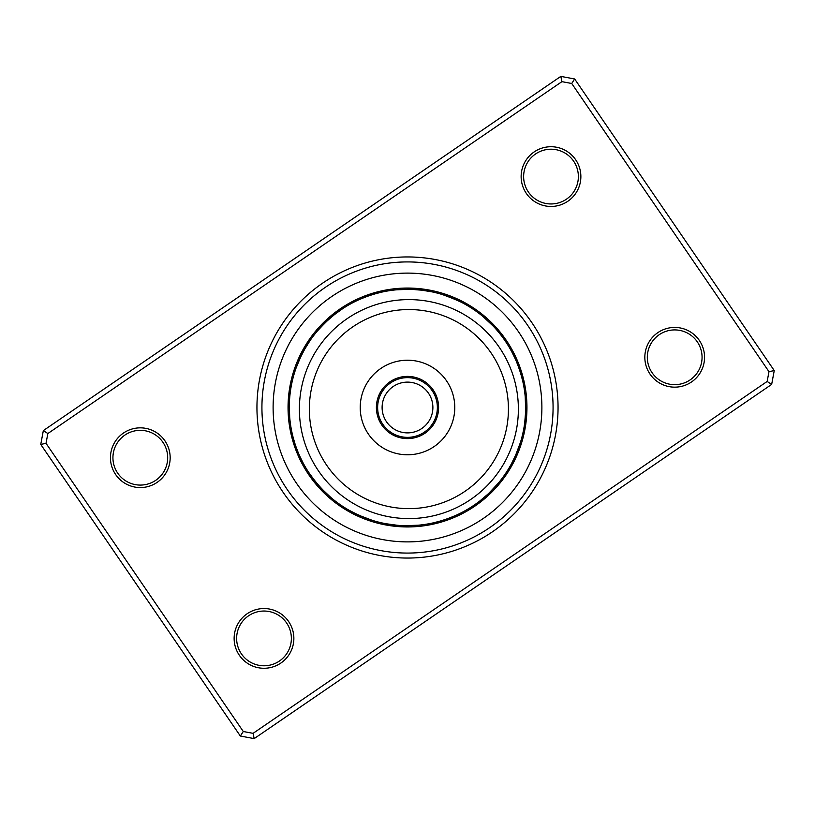 <?xml version="1.0" encoding="UTF-8"?>
<svg xmlns="http://www.w3.org/2000/svg" width="815" height="815" viewBox="0 0 815 815"><rect width="100%" height="100%" fill="white"/><g stroke="black" fill="none" stroke-linecap="round" stroke-linejoin="round"><path stroke-width="1.22" d="M377.64 407.5A29.86 29.86 0 0 0 407.5 437.36A29.86 29.86 0 0 0 437.36 407.5A29.86 29.86 0 0 0 407.5 377.64A29.86 29.86 0 0 0 377.64 407.5M382.113 407.5A25.387 25.387 0 0 0 407.5 432.887A25.387 25.387 0 0 0 432.887 407.5A25.387 25.387 0 0 0 407.5 382.113A25.387 25.387 0 0 0 382.113 407.5M524.942 429.311A12.938 12.938 -81.1 0 1 523.108 432.123L523.179 431.787M523.719 429.067A12.938 12.938 97.4 0 0 525.471 426.214M524.249 426.001A12.938 12.938 95.9 0 0 525.92 423.097M525.624 411.799L524.738 422.567M524.697 422.914A12.938 12.938 -85.6 0 0 526.296 419.97M525.054 419.827A12.938 12.938 92.9 0 0 526.582 416.832M525.644 403.72L525.624 403.099M525.339 416.72A12.938 12.938 91.4 0 0 526.785 413.694M526.908 410.546A12.938 12.938 -90.2 0 1 525.543 413.613L525.563 413.266M525.318 397.964L525.227 396.885A12.938 12.938 0 0 1 526.704 399.89M525.227 396.885L525.665 410.505A12.938 12.938 0 0 0 526.948 407.398M507.653 472.598A12.938 12.938 -58.6 0 1 504.882 474.493L505.086 474.208M509.334 469.929A12.938 12.938 119.9 0 1 506.614 471.905L506.808 471.61M508.275 469.267A12.938 12.938 118.4 0 0 510.944 467.229M512.482 464.479A12.938 12.938 -63.1 0 1 509.874 466.588L510.047 466.292M516.252 453.823L511.392 463.878A12.938 12.938 115.4 0 0 513.949 461.697M512.839 461.117A12.938 12.938 113.9 0 0 515.335 458.865M519.002 446.722L518.768 447.374M514.224 458.325A12.938 12.938 -67.7 0 0 516.649 456.013M520.001 443.778L520.327 442.739A12.938 12.938 0 0 1 520.54 446.09M520.327 442.739L515.518 455.493A12.938 12.938 0 0 0 517.892 453.12M471.834 506.665A12.938 12.938 -36.1 0 0 475.114 505.962M474.422 504.933A12.938 12.938 142.4 0 0 477.692 504.149M480.208 502.264A12.938 12.938 140.9 0 1 476.969 503.13L477.254 502.926M487.991 494.063L479.74 501.052M479.464 501.266A12.938 12.938 -40.6 0 0 482.684 500.318M481.91 499.34A12.938 12.938 137.9 0 0 485.098 498.301M487.472 496.223A12.938 12.938 136.4 0 1 484.304 497.344L484.568 497.119M489.774 494.094A12.938 12.938 -45.2 0 1 486.647 495.296L489.764 492.372M495.51 486.412L495.041 486.922M497.558 484.069L498.25 483.234A12.938 12.938 0 0 1 497.17 486.412M498.25 483.234L488.929 493.177A12.938 12.938 0 0 0 492.036 491.893M428.996 523.729A12.938 12.938 -13.6 0 0 432.286 524.351M440.222 521.08L433.814 522.731M432.052 523.128A12.938 12.938 164.9 0 0 435.363 523.648M443.207 520.184L436.84 522.008M435.088 522.435A12.938 12.938 163.4 0 0 438.409 522.873M441.445 522.028A12.938 12.938 -18.1 0 1 438.103 521.671L439.978 521.152M440.141 521.101L446.579 519.053M449.096 518.146L442.83 520.296M441.098 520.826A12.938 12.938 160.4 0 0 444.45 521.091M451.989 517.005L445.795 519.328M444.073 519.899A12.938 12.938 158.9 0 0 447.425 520.072M450.379 518.982A12.938 12.938 -22.7 0 1 447.028 518.9L448.851 518.238M449.014 518.177L455.269 515.62M462.36 512.197A12.938 12.938 0 0 1 460.149 514.723M449.951 517.82A12.938 12.938 0 0 0 453.303 517.82M382.877 523.108A12.938 12.938 8.9 0 0 385.689 524.942M396.987 525.237L385.933 523.719A12.938 12.938 -172.6 0 0 388.786 525.471M389 524.249A12.938 12.938 -174.1 0 0 391.903 525.92M395.031 526.296A12.938 12.938 4.4 0 1 392.086 524.697L392.433 524.738M395.173 525.054A12.938 12.938 -177.1 0 0 398.168 526.582M411.28 525.644L411.901 525.624M398.28 525.339A12.938 12.938 -178.6 0 0 401.306 526.785M404.454 526.908A12.938 12.938 -0.2 0 1 401.388 525.543L401.734 525.563M413.928 525.532L413.236 525.563M417.036 525.318L418.115 525.227A12.938 12.938 0 0 1 415.11 526.704M418.115 525.227L404.495 525.665A12.938 12.938 0 0 0 407.602 526.948M342.402 507.653A12.938 12.938 31.4 0 1 340.507 504.882L340.619 504.964M345.071 509.334A12.938 12.938 -150.1 0 1 343.095 506.614L343.217 506.696M345.733 508.275A12.938 12.938 -151.6 0 0 347.771 510.944M358.325 514.988L348.708 510.047M348.413 509.874A12.938 12.938 26.9 0 0 350.521 512.482M353.303 513.949A12.938 12.938 -154.6 0 1 351.122 511.392L351.438 511.555M364.061 517.433L353.883 512.839A12.938 12.938 -156.1 0 0 356.135 515.335M368.278 519.002L367.626 518.768M356.675 514.224A12.938 12.938 22.3 0 0 358.987 516.649M371.222 520.001L372.261 520.327A12.938 12.938 0 0 1 368.91 520.54M372.261 520.327L359.507 515.518A12.938 12.938 0 0 0 361.88 517.892M314.855 480.901L308.528 472.13M308.335 471.834A12.938 12.938 53.9 0 0 309.038 475.114M310.067 474.422A12.938 12.938 -127.6 0 0 310.851 477.692M318.848 485.679L311.951 477.081M311.87 476.969A12.938 12.938 -129.1 0 0 312.736 480.208M320.937 487.991L313.948 479.74M313.734 479.464A12.938 12.938 49.4 0 0 314.682 482.684M323.086 490.243L315.884 482.185M315.66 481.91A12.938 12.938 -132.1 0 0 316.699 485.098M325.297 492.443L317.881 484.568M317.656 484.304A12.938 12.938 -133.6 0 0 318.777 487.472M320.906 489.774A12.938 12.938 44.8 0 1 319.704 486.647L319.938 486.912M330.931 497.558L321.915 489.031M331.766 498.25A12.938 12.938 0 0 1 328.588 497.17M321.823 488.929A12.938 12.938 0 0 0 323.107 492.036M290.649 432.286A12.938 12.938 76.4 0 1 291.271 428.996L291.332 429.332M291.984 432.582L292.269 433.814M291.872 432.052A12.938 12.938 -105.1 0 0 291.352 435.363M294.816 443.207L292.993 436.84M292.565 435.088A12.938 12.938 -106.6 0 0 292.127 438.409M293.471 438.633L293.808 439.845M293.329 438.103A12.938 12.938 71.9 0 0 292.972 441.445M293.909 444.45A12.938 12.938 -109.6 0 1 294.174 441.098L294.704 442.83M299.808 456.237A118.206 118.206 0 0 0 456.237 515.192A118.206 118.206 0 0 0 515.192 358.763A118.206 118.206 0 0 0 358.763 299.808A118.206 118.206 0 0 0 299.808 456.237L302.803 462.36A12.938 12.938 0 0 1 300.277 460.149M295.224 444.47L295.101 444.073A12.938 12.938 -111.1 0 0 294.928 447.425M300.949 458.662L301.387 459.579M297.893 451.744L296.1 447.028A12.938 12.938 67.3 0 0 296.018 450.379M297.18 449.951A12.938 12.938 0 0 0 297.18 453.303M291.892 382.877A12.938 12.938 98.9 0 0 290.059 385.689M291.281 385.933A12.938 12.938 -82.6 0 0 289.529 388.786M290.751 389A12.938 12.938 -84.1 0 0 289.081 391.903M290.303 392.086A12.938 12.938 94.4 0 0 288.704 395.031M289.946 395.173A12.938 12.938 -87.1 0 0 288.418 398.168M288.215 401.306A12.938 12.938 -88.6 0 1 289.661 398.28L289.651 398.413M289.356 411.28L289.376 411.901M289.468 413.928L289.437 401.734M289.457 401.388A12.938 12.938 89.8 0 0 288.092 404.454M289.682 417.036L289.335 404.637M289.773 418.115A12.938 12.938 0 0 1 288.296 415.11M289.335 404.495A12.938 12.938 0 0 0 288.052 407.602M304.229 349.992L310.036 340.619M310.118 340.507A12.938 12.938 121.4 0 0 307.347 342.402M308.386 343.095A12.938 12.938 -60.1 0 0 305.666 345.071M304.056 347.771A12.938 12.938 -61.6 0 1 306.725 345.733L306.644 345.845M300.012 358.325L304.953 348.708M305.126 348.413A12.938 12.938 116.9 0 0 302.518 350.521M303.608 351.122A12.938 12.938 -64.6 0 0 301.051 353.303M297.567 364.061L302.09 354.005M296.904 365.782L296.691 366.363M302.161 353.883A12.938 12.938 -66.1 0 0 299.665 356.135M295.998 368.278L300.633 356.99M300.776 356.675A12.938 12.938 112.3 0 0 298.351 358.987M297.108 361.88A12.938 12.938 0 0 1 299.482 359.507L299.421 359.639M294.999 371.222L294.673 372.261A12.938 12.938 0 0 1 294.46 368.91M334.099 314.855L342.87 308.528M343.166 308.335A12.938 12.938 143.9 0 0 339.886 309.038M340.578 310.067A12.938 12.938 -37.6 0 0 337.308 310.851M334.792 312.736A12.938 12.938 -39.1 0 1 338.031 311.87L337.746 312.074M327.009 320.937L335.26 313.948M335.536 313.734A12.938 12.938 139.4 0 0 332.316 314.682M324.757 323.086L332.815 315.884M333.091 315.66A12.938 12.938 -42.1 0 0 329.902 316.699M330.279 318.003L330.696 317.656A12.938 12.938 -43.6 0 0 327.528 318.777M319.49 328.588L328.251 319.796M328.353 319.704A12.938 12.938 134.8 0 0 325.226 320.906M317.443 330.931L325.969 321.915M316.75 331.766A12.938 12.938 0 0 1 317.83 328.588M326.071 321.823A12.938 12.938 0 0 0 322.964 323.107M386.004 291.271A12.938 12.938 166.4 0 0 382.714 290.649M374.778 293.92L381.186 292.269M382.948 291.872A12.938 12.938 -15.1 0 0 379.637 291.352M371.793 294.816L378.16 292.993M379.912 292.565A12.938 12.938 -16.6 0 0 376.591 292.127M373.555 292.972A12.938 12.938 161.9 0 1 376.897 293.329L375.022 293.848M374.859 293.899L368.421 295.947M365.904 296.854L372.17 294.704M373.902 294.174A12.938 12.938 -19.6 0 0 370.55 293.909M363.011 297.995L369.205 295.672M370.927 295.101A12.938 12.938 -21.1 0 0 367.575 294.928M364.621 296.018A12.938 12.938 157.3 0 1 367.973 296.1L366.149 296.762M365.986 296.823L359.731 299.38M352.64 302.803A12.938 12.938 0 0 1 354.851 300.277M365.049 297.18A12.938 12.938 0 0 0 361.697 297.18M421.111 290.079L431.787 291.821M432.123 291.892A12.938 12.938 -171.1 0 0 429.311 290.059M426.214 289.529A12.938 12.938 7.4 0 1 429.067 291.281L428.721 291.22M426.001 290.751A12.938 12.938 5.9 0 0 423.097 289.081M411.799 289.376L422.567 290.262M422.914 290.303A12.938 12.938 -175.6 0 0 419.97 288.704M419.827 289.946A12.938 12.938 2.9 0 0 416.832 288.418M405.564 289.315L416.373 289.631M416.72 289.661A12.938 12.938 1.4 0 0 413.694 288.215M401.072 289.468L413.266 289.437M413.613 289.457A12.938 12.938 179.8 0 0 410.546 288.092M397.964 289.682L396.885 289.773A12.938 12.938 0 0 1 399.89 288.296M396.885 289.773L410.505 289.335A12.938 12.938 0 0 0 407.398 288.052M474.493 310.118A12.938 12.938 -148.6 0 0 472.598 307.347M471.905 308.386A12.938 12.938 29.9 0 0 469.929 305.666M469.267 306.725A12.938 12.938 28.4 0 0 467.229 304.056M464.479 302.518A12.938 12.938 -153.1 0 1 466.588 305.126L466.292 304.953M461.697 301.051A12.938 12.938 25.4 0 1 463.878 303.608L463.562 303.445M449.218 296.904L448.637 296.691M450.94 297.567L461.117 302.161A12.938 12.938 23.9 0 0 458.865 299.665M445.703 295.641L458.01 300.633M458.325 300.776A12.938 12.938 -157.7 0 0 456.013 298.351M443.778 294.999L442.739 294.673A12.938 12.938 0 0 1 446.09 294.46M442.739 294.673L455.493 299.482A12.938 12.938 0 0 0 453.12 297.108M505.962 339.886A12.938 12.938 -126.1 0 1 506.665 343.166L506.472 342.87M504.933 340.578A12.938 12.938 52.4 0 0 504.149 337.308M503.13 338.031A12.938 12.938 50.9 0 0 502.264 334.792M500.318 332.316A12.938 12.938 -130.6 0 1 501.266 335.536L501.052 335.26M499.34 333.091A12.938 12.938 47.9 0 0 498.301 329.902M497.344 330.696A12.938 12.938 46.4 0 0 496.223 327.528M494.094 325.226A12.938 12.938 -135.2 0 1 495.296 328.353L495.062 328.088M484.069 317.443L483.234 316.75A12.938 12.938 0 0 1 486.412 317.83M483.234 316.75L493.177 326.071A12.938 12.938 0 0 0 491.893 322.964M524.351 382.714A12.938 12.938 -103.6 0 1 523.729 386.004L523.668 385.668M521.08 374.778L522.731 381.186M523.128 382.948A12.938 12.938 74.9 0 0 523.648 379.637M520.184 371.793L521.967 378.028M522.435 379.912A12.938 12.938 73.4 0 0 522.873 376.591M522.028 373.555A12.938 12.938 -108.1 0 1 521.671 376.897L521.152 375.022M521.101 374.859L519.053 368.421M517.759 364.906L520.296 372.17M520.826 373.902A12.938 12.938 70.4 0 0 521.091 370.55M519.399 369.419L519.899 370.927A12.938 12.938 68.9 0 0 520.072 367.575M516.608 362.043L518.9 367.973A12.938 12.938 -112.7 0 0 518.982 364.621M512.197 352.64L515.192 358.763L512.197 352.64A12.938 12.938 0 0 1 514.723 354.851M517.637 364.58L517.82 365.049A12.938 12.938 0 0 0 517.82 361.697M525.461 399.992L525.563 401.764M329.403 496.223L328.078 495.041M517.036 363.062L517.708 364.763M302.803 462.36L302.039 460.882M298.392 452.957L298.117 452.305M485.597 318.777L486.922 319.959M294.673 372.261L295.213 370.57M283.263 492.535A150.551 150.551 0 0 1 322.465 283.263A150.551 150.551 0 0 1 531.737 322.465A150.551 150.551 0 0 1 492.535 531.737A150.551 150.551 0 0 1 283.263 492.535M527.631 325.277A145.579 145.579 0 0 0 325.277 287.369A145.579 145.579 0 0 0 287.369 489.723A145.579 145.579 0 0 0 489.723 527.631A145.579 145.579 0 0 0 527.631 325.277A145.579 145.579 0 0 1 489.723 527.631A145.579 145.579 0 0 1 287.369 489.723A145.579 145.579 0 0 1 325.277 287.369A145.579 145.579 0 0 1 527.631 325.277M650.054 374.156A29.86 29.86 0 0 1 657.827 332.652A29.86 29.86 0 0 1 699.331 340.426A29.86 29.86 0 0 1 691.558 381.94A29.86 29.86 0 0 1 650.054 374.156M697.283 341.831A27.374 27.374 0 0 0 659.233 334.7A27.374 27.374 0 0 0 652.102 372.75A27.374 27.374 0 0 0 690.152 379.882A27.374 27.374 0 0 0 697.283 341.831M239.355 655.28A29.86 29.86 0 0 1 247.128 613.766A29.86 29.86 0 0 1 288.642 621.55A29.86 29.86 0 0 1 280.869 663.053A29.86 29.86 0 0 1 239.355 655.28M286.585 622.955A27.374 27.374 0 0 0 248.534 615.824A27.374 27.374 0 0 0 241.413 653.875A27.374 27.374 0 0 0 279.464 661.006A27.374 27.374 0 0 0 286.585 622.955M115.669 474.575A29.86 29.86 0 0 1 123.442 433.06A29.86 29.86 0 0 1 164.946 440.844A29.86 29.86 0 0 1 157.173 482.348A29.86 29.86 0 0 1 115.669 474.575M162.898 442.25A27.374 27.374 0 0 0 124.848 435.118A27.374 27.374 0 0 0 117.717 473.169A27.374 27.374 0 0 0 155.767 480.3A27.374 27.374 0 0 0 162.898 442.25M526.358 193.45A29.86 29.86 0 0 1 534.131 151.947A29.86 29.86 0 0 1 575.645 159.72A29.86 29.86 0 0 1 567.872 201.234A29.86 29.86 0 0 1 526.358 193.45M573.587 161.126A27.374 27.374 0 0 0 535.536 153.994A27.374 27.374 0 0 0 528.415 192.045A27.374 27.374 0 0 0 566.466 199.176A27.374 27.374 0 0 0 573.587 161.126M771.662 384.405L254.178 738.614L240.344 736.027L40.75 444.43L43.338 430.595L560.822 76.386L574.657 78.974L774.25 370.57L771.662 384.405L767.149 381.461L768.983 371.681L571.712 83.487L561.932 81.653L47.851 433.539L46.017 443.319L243.288 731.513L253.068 733.347L767.149 381.461M46.017 443.319L40.75 444.43M43.338 430.595L47.851 433.539M560.822 76.386L561.932 81.653M243.288 731.513L240.344 736.027M574.657 78.974L571.712 83.487M253.068 733.347L254.178 738.614M774.25 370.57L768.983 371.681M308.936 474.972A119.448 119.448 0 0 0 474.972 506.064A119.448 119.448 0 0 0 506.064 340.028A119.448 119.448 0 0 0 340.028 308.936A119.448 119.448 0 0 0 308.936 474.972A119.448 119.448 0 0 1 340.028 308.936A119.448 119.448 0 0 1 506.064 340.028M474.32 484.1A99.542 99.542 0 0 0 483.896 343.655A99.542 99.542 0 0 0 343.451 334.079A99.542 99.542 0 0 0 333.875 474.524A99.542 99.542 0 0 0 474.32 484.1M336.911 326.581A109.495 109.495 0 0 1 491.394 337.115A109.495 109.495 0 0 1 480.87 491.598A109.495 109.495 0 0 1 326.377 481.074A109.495 109.495 0 0 1 336.911 326.581M387.054 384.059A31.102 31.102 0 0 0 384.059 427.946A31.102 31.102 0 0 0 427.946 430.941A31.102 31.102 0 0 0 430.941 387.054A31.102 31.102 0 0 0 387.054 384.059M376.418 371.874A47.28 47.28 0 0 0 371.874 438.582A47.28 47.28 0 0 0 438.582 443.126A47.28 47.28 0 0 0 443.126 376.418A47.28 47.28 0 0 0 376.418 371.874M518.391 331.593A134.373 134.373 0 0 1 483.407 518.391A134.373 134.373 0 0 1 296.609 483.407A134.373 134.373 0 0 1 331.593 296.609A134.373 134.373 0 0 1 518.391 331.593"/></g></svg>
